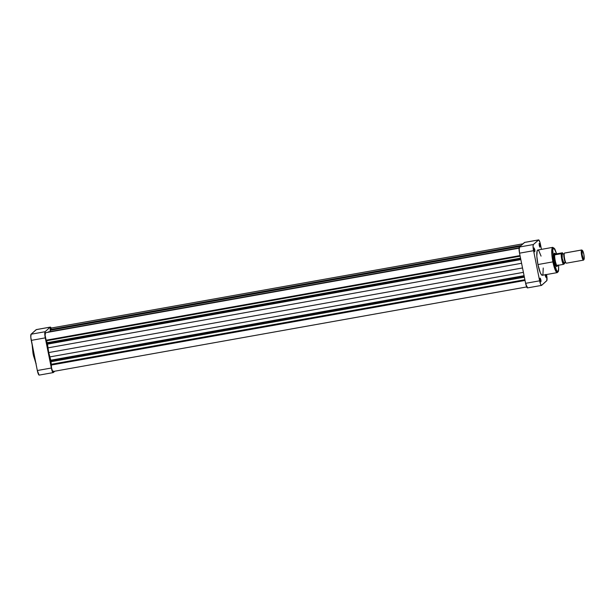 <?xml version="1.0" encoding="UTF-8"?>
<svg xmlns="http://www.w3.org/2000/svg" width="615" height="615" viewBox="0 0 615 615"><rect width="100%" height="100%" fill="white"/><g stroke="black" fill="none" stroke-linecap="round" stroke-linejoin="round"><path stroke-width="0.92" d="M33.01 353.425L32.126 344.761L33.233 354.617L33.756 354.578L32.764 347.898A12.83 2.437 79.9 0 0 33.756 354.578L33.756 354.578A12.83 2.437 79.9 0 0 35.347 360.728L33.756 354.578L33.241 354.594M36.377 329.602L31.073 334.229L30.804 337.274L37.323 370.522L39.106 375.104M33.487 355.754L36.124 363.665M53.213 372.598L39.191 375.104A5.481 1.038 79.9 0 1 37.323 370.522L51.345 368.016L45.272 337.873L31.25 340.379L37.323 370.522L51.345 368.016A5.481 1.038 -100.1 0 0 53.213 372.598A5.481 1.038 -100.1 0 0 53.328 372.544L54.827 371.199L53.128 372.598L51.829 369.992L44.772 333.86L45.095 331.723L50.199 327.149L51.16 328.141M45.095 331.723L31.073 334.229L36.177 329.655L50.199 327.149L45.095 331.723L31.073 334.229A5.481 1.038 79.9 0 0 31.25 340.379L45.272 337.873A5.481 1.038 -100.1 0 1 45.095 331.723M50.315 327.095L36.293 329.594A5.481 1.038 79.9 0 0 36.177 329.655L50.199 327.149A5.481 1.038 -100.1 0 1 50.315 327.095A5.481 1.038 -100.1 0 1 51.122 328.064M32.103 344.623L33.233 354.617L35.831 363.134M545.174 274.621L545.705 276.981L545.974 275.143L545.92 277.311L545.336 275.72L546.035 277.319L545.805 274.444M540.6 281.562L540.869 279.725L540.808 281.893L540.231 280.294L540.854 281.908L541.023 280.817L540.239 278.103L540.231 280.294L540.147 278.149L540.869 279.725L540.6 281.562M534.52 251.42L534.789 249.582L534.735 251.75L534.151 250.151L534.781 251.773L534.912 250.328L534.158 247.968L534.151 250.151L534.066 248.014L534.789 249.582L534.52 251.42M539.624 246.846L539.893 245.008L539.839 247.176L539.255 245.577L539.801 247.145L540.055 246.1L539.263 243.386L539.255 245.577L539.171 243.432L539.893 245.008L539.624 246.846M557.167 266.134A6.773 1.284 -100.1 0 1 556.567 266.449A6.773 1.284 -100.1 0 1 554.522 260.868L555.791 265.234L556.729 266.533L557.167 266.141M558.666 265.219L558.497 270.792L556.859 271.261L553.631 261.667L552.739 249.167L554.522 248.614L556.621 253.795L553.938 247.991L553.062 248.237L552.585 250.251L553.631 261.667L552.9 261.875L553.631 261.667L555.299 267.963L557.351 271.745L558.036 271.738L558.62 270.146L558.643 264.965M556.637 253.795L554.853 249.044L552.762 247.345L551.778 253.48L552.9 261.875A12.83 2.437 -100.1 0 1 552.762 247.345L537.802 250.021A12.83 2.437 79.9 0 0 537.941 264.55L552.9 261.875L537.941 264.55L540.347 272.829L541.577 274.92L542.776 274.897M541.508 285.406A5.481 1.038 -100.1 0 1 539.639 280.817L525.617 283.323L519.544 253.18L533.566 250.682L539.639 280.817L525.617 283.323A5.481 1.038 79.9 0 0 527.486 287.905L541.508 285.406A5.481 1.038 -100.1 0 0 541.623 285.345L546.727 280.771A5.481 1.038 -100.1 0 0 546.558 274.621L546.889 280.509L541.623 285.345L540.67 284.353L539.639 280.817L533.566 250.682L533.074 245.877L533.39 244.532L538.694 239.896L540.001 242.502L541.461 249.367L540.477 244.478A5.481 1.038 -100.1 0 0 538.609 239.896A5.481 1.038 -100.1 0 0 538.502 239.958L533.39 244.532L519.368 247.038L519.106 247.753L519.544 253.18L525.617 283.323L527.401 287.905M545.859 274.651L545.336 275.72L545.19 274.767M542.945 274.536L543.222 268.017M541.054 256.117L538.84 250.736L537.764 250.028L537.179 250.766L536.826 256.186L537.941 264.55A12.83 2.437 79.9 0 0 542.315 275.282L557.275 272.614A12.83 2.437 -100.1 0 1 552.9 261.875L554.684 268.578L557.275 272.614L558.366 271.476L558.681 265.219M555.16 253.826L554.553 253.203L553.984 254.156L554.522 260.868A6.773 1.284 -100.1 0 1 554.23 253.372M524.672 242.402L519.368 247.038L524.48 242.456L538.502 239.958L524.48 242.456A5.481 1.038 79.9 0 1 524.587 242.402L538.609 239.896M539.086 243.817L539.532 245.108L539.086 243.817M533.981 248.399L534.427 249.682L533.981 248.399M540.055 278.534L540.5 279.825L540.055 278.534M519.544 253.18L533.566 250.682A5.481 1.038 -100.1 0 1 533.39 244.532L519.368 247.038A5.481 1.038 79.9 0 0 519.544 253.18M582.428 250.459L581.859 250.044A5.158 0.976 79.9 0 0 581.552 250.036L582.151 250.451A4.643 0.884 -100.1 0 1 582.428 250.459A4.643 0.884 -100.1 0 1 583.927 254.818A4.643 0.884 -100.1 0 1 584.035 259.422A4.643 0.884 -100.1 0 1 583.973 259.492L583.581 260.084A5.158 0.976 79.9 0 0 583.643 260.007A5.158 0.976 79.9 0 0 583.697 259.907A5.158 0.976 -100.1 0 1 583.581 260.084A5.158 0.976 -100.1 0 1 583.474 260.137A5.158 0.976 -100.1 0 1 581.659 255.525A5.158 0.976 -100.1 0 1 581.552 250.036A5.158 0.976 -100.1 0 1 581.659 249.982L564.585 253.034A5.158 0.976 79.9 0 0 564.478 253.088A5.158 0.976 -100.1 0 1 564.701 253.049M563.079 254.01L562.433 252.85L561.326 253.68L554.684 254.871L555.699 253.964L554.107 253.634L554.845 253.503A6.45 1.222 -100.1 0 1 554.976 253.434A6.45 1.222 -100.1 0 1 555.322 253.595A6.45 1.222 79.9 0 0 555.23 253.518A6.45 1.222 79.9 0 0 554.845 253.503L555.03 253.634A6.288 1.192 -100.1 0 1 555.407 253.641A6.288 1.192 -100.1 0 1 555.699 253.964L562.448 252.796L561.656 253.541L561.587 254.641L562.318 260.245L563.809 264.219L564.585 263.52L564.647 262.421M557.736 265.388A6.288 1.192 -100.1 0 1 557.574 265.788A6.288 1.192 -100.1 0 1 557.498 265.88A6.45 1.222 -100.1 0 1 557.375 266.064A6.45 1.222 79.9 0 0 557.451 265.972A6.45 1.222 79.9 0 0 557.513 265.865L557.797 265.088M564.478 253.088L581.552 250.036L564.478 253.088A5.158 0.976 79.9 0 0 564.578 258.577A5.158 0.976 79.9 0 0 566.392 263.189A5.158 0.976 79.9 0 0 566.5 263.135A5.158 0.976 -100.1 0 1 566.192 263.128A5.158 0.976 -100.1 0 1 564.524 258.285A5.158 0.976 -100.1 0 1 564.416 253.157A5.158 0.976 -100.1 0 1 564.478 253.088M563.847 262.974L562.218 258.331L562.233 254.133A4.513 0.853 79.9 0 0 562.325 258.946A4.513 0.853 79.9 0 0 563.917 262.974L565.785 262.643M564.585 263.52L563.809 264.219A5.966 1.13 -100.1 0 1 562.133 259.415A5.966 1.13 -100.1 0 1 561.656 253.541L561.226 253.703A6.288 1.192 79.9 0 0 561.772 259.515A6.288 1.192 79.9 0 0 563.378 264.381L556.836 265.549L557.498 265.88A6.288 1.192 -100.1 0 1 556.836 265.549A6.288 1.192 -100.1 0 1 555.23 260.683A6.288 1.192 -100.1 0 1 554.684 254.871A6.288 1.192 79.9 0 0 555.23 260.683A6.288 1.192 79.9 0 0 556.836 265.549L563.378 264.381A6.288 1.192 -100.1 0 1 561.772 259.515A6.288 1.192 -100.1 0 1 561.226 253.703L554.684 254.871A6.288 1.192 -100.1 0 1 555.03 253.634L554.684 254.871L555.699 253.964L562.433 252.85M564.655 262.843L564.547 263.458M565.739 262.766L564.224 258.884L564.078 253.68A4.643 0.884 79.9 0 0 564.024 253.741A4.643 0.884 79.9 0 0 564.124 258.354A4.643 0.884 79.9 0 0 565.623 262.713L566.192 263.128M582.151 250.451L582.136 254.764L583.612 259.407L584.25 258.346L583.827 254.287L582.728 250.828L581.552 250.036A5.158 0.976 79.9 0 0 581.713 255.825A5.158 0.976 79.9 0 0 583.581 260.084L583.973 259.492A4.643 0.884 -100.1 0 1 582.297 255.656A4.643 0.884 -100.1 0 1 582.151 250.451M554.845 253.503A6.45 1.222 79.9 0 0 555.045 260.737A6.45 1.222 79.9 0 0 557.375 266.064A6.45 1.222 -100.1 0 1 557.244 266.134A6.45 1.222 -100.1 0 1 554.976 260.368A6.45 1.222 -100.1 0 1 554.845 253.503M47.463 343.524L47.217 342.686L520.544 258.169L47.217 342.686L48.731 352.564L50.799 360.206L524.08 275.689L50.799 360.206L50.937 360.767L50.799 360.206A17.735 3.367 79.9 0 1 49.853 356.908L48.731 352.564L522.519 267.956L48.731 352.564L48.032 347.844L521.582 263.282L48.032 347.844A17.735 3.367 79.9 0 1 47.555 344.131L47.463 343.524L520.721 259.007L47.463 343.524M527.293 286.828L53.013 371.522A4.351 0.823 79.9 0 1 51.906 369.43A4.351 0.823 79.9 0 1 51.153 365.072L525.041 280.448L51.153 365.072L50.937 360.767L524.195 276.258L50.937 360.767L51.575 368.101L52.552 371.091L52.913 371.506L53.282 371.068M51.114 328.864L50.676 328.218L50.269 328.525L50.215 331.585L50.176 330.301L520.098 246.384L50.176 330.301L520.205 246.284L50.292 330.201L50.161 329.563L521.12 245.462L50.161 329.563A4.351 0.823 79.9 0 1 50.515 328.172L522.973 243.801M48.155 331.954L519.091 247.853L48.155 331.954M45.572 332.815L45.087 335.167L46.14 340.203L520.029 255.586L46.14 340.203A4.351 0.823 79.9 0 1 45.118 335.559A4.351 0.823 79.9 0 1 45.395 332.753L519.675 248.068M46.263 340.187L47.217 342.686L46.386 340.779L520.144 256.178L46.386 340.779L46.263 340.187M51.26 364.972L525.026 280.371L51.26 364.972M51.13 364.311L524.895 279.71L51.13 364.311M51.053 361.712L524.38 277.188L51.053 361.712M523.403 272.345L49.853 356.908L523.403 272.345M520.836 259.615L47.555 344.131L520.836 259.615M33.233 354.617L35.862 363.273M583.643 260.007L584.035 259.422M554.976 253.434L554.123 253.588M564.193 253.757L562.325 254.087M583.474 260.137L566.392 263.189M557.244 266.134L556.39 266.287M563.071 253.957L562.456 252.796M564.416 253.157L564.024 253.741"/></g></svg>
